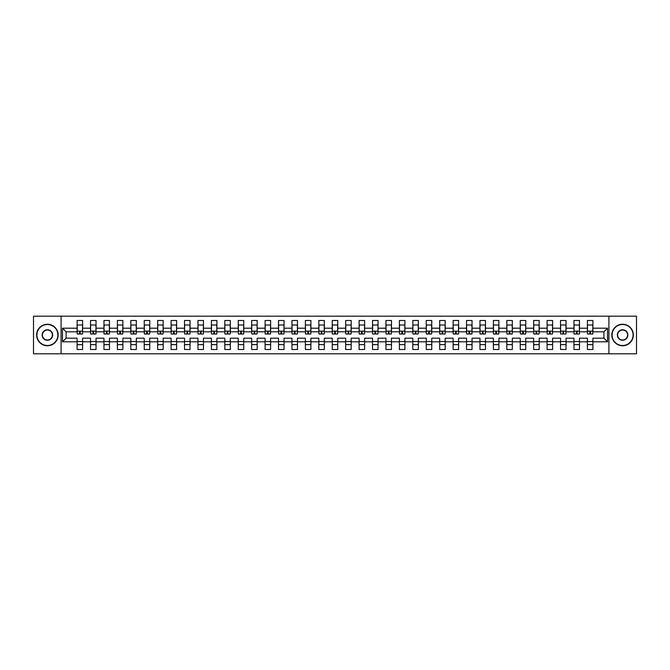 <?xml version="1.0" encoding="UTF-8"?>
<svg xmlns="http://www.w3.org/2000/svg" width="670" height="670" viewBox="0 0 670 670"><rect width="100%" height="100%" fill="white"/><g stroke="black" fill="none" stroke-linecap="round" stroke-linejoin="round"><path stroke-width="1" d="M608.913 316.19L33.5 316.19L33.5 353.81L636.5 353.81L636.5 316.19L608.913 316.19L608.913 353.81M592.9 341.8L592.9 338.183L603.921 338.183L607.531 341.8L592.9 341.8L592.9 349.505L587.389 349.505L587.389 341.8L579.475 341.8L579.475 349.505L573.964 349.505L573.964 341.8L566.041 341.8L566.041 349.505L560.53 349.505L560.53 341.8L552.616 341.8L552.616 349.505L547.105 349.505L547.105 341.8L539.183 341.8L539.183 349.505L533.672 349.505L533.672 341.8L525.757 341.8L525.757 349.505L520.247 349.505L520.247 341.8L512.324 341.8L512.324 349.505L506.822 349.505L506.822 341.8L498.899 341.8L498.899 349.505L493.388 349.505L493.388 341.8L485.474 341.8L485.474 349.505L479.963 349.505L479.963 341.8L472.04 341.8L472.04 349.505L466.529 349.505L466.529 341.8L458.615 341.8L458.615 349.505L453.104 349.505L453.104 341.8L445.181 341.8L445.181 349.505L439.679 349.505L439.679 341.8L431.756 341.8L431.756 349.505L426.246 349.505L426.246 341.8L418.323 341.8L418.323 349.505L412.821 349.505L412.821 341.8L404.898 341.8L404.898 349.505L399.387 349.505L399.387 341.8L391.473 341.8L391.473 349.505L385.962 349.505L385.962 341.8L378.039 341.8L378.039 349.505L372.528 349.505L372.528 341.8L364.614 341.8L364.614 349.505L359.103 349.505L359.103 341.8L351.18 341.8L351.18 349.505L345.678 349.505L345.678 341.8L337.755 341.8L337.755 349.505L332.245 349.505L332.245 341.8L324.322 341.8L324.322 349.505L318.82 349.505L318.82 341.8L310.897 341.8L310.897 349.505L305.386 349.505L305.386 341.8L297.472 341.8L297.472 349.505L291.961 349.505L291.961 341.8L284.038 341.8L284.038 349.505L278.527 349.505L278.527 341.8L270.613 341.8L270.613 349.505L265.102 349.505L265.102 341.8L257.18 341.8L257.18 349.505L251.677 349.505L251.677 341.8L243.754 341.8L243.754 349.505L238.244 349.505L238.244 341.8L230.321 341.8L230.321 349.505L224.819 349.505L224.819 341.8L216.896 341.8L216.896 349.505L211.385 349.505L211.385 341.8L203.471 341.8L203.471 349.505L197.96 349.505L197.96 341.8L190.037 341.8L190.037 349.505L184.526 349.505L184.526 341.8L176.612 341.8L176.612 349.505L171.101 349.505L171.101 341.8L163.179 341.8L163.179 349.505L157.676 349.505L157.676 341.8L149.753 341.8L149.753 349.505L144.243 349.505L144.243 341.8L136.328 341.8L136.328 349.505L130.817 349.505L130.817 341.8L122.895 341.8L122.895 349.505L117.384 349.505L117.384 341.8L109.47 341.8L109.47 349.505L103.959 349.505L103.959 341.8L96.036 341.8L96.036 349.505L90.525 349.505L90.525 341.8L82.611 341.8L82.611 349.505L77.1 349.505L77.1 341.8L62.469 341.8L62.469 328.2L77.1 328.2L77.1 320.495L82.611 320.495L82.611 328.2L90.525 328.2L90.525 320.495L96.036 320.495L96.036 328.2L103.959 328.2L103.959 320.495L109.47 320.495L109.47 328.2L117.384 328.2L117.384 320.495L122.895 320.495L122.895 328.2L130.817 328.2L130.817 320.495L136.328 320.495L136.328 328.2L144.243 328.2L144.243 320.495L149.753 320.495L149.753 328.2L157.676 328.2L157.676 320.495L163.179 320.495L163.179 328.2L171.101 328.2L171.101 320.495L176.612 320.495L176.612 328.2L184.526 328.2L184.526 320.495L190.037 320.495L190.037 328.2L197.96 328.2L197.96 320.495L203.471 320.495L203.471 328.2L211.385 328.2L211.385 320.495L216.896 320.495L216.896 328.2L224.819 328.2L224.819 320.495L230.321 320.495L230.321 328.2L238.244 328.2L238.244 320.495L243.754 320.495L243.754 328.2L251.677 328.2L251.677 320.495L257.18 320.495L257.18 328.2L265.102 328.2L265.102 320.495L270.613 320.495L270.613 328.2L278.527 328.2L278.527 320.495L284.038 320.495L284.038 328.2L291.961 328.2L291.961 320.495L297.472 320.495L297.472 328.2L305.386 328.2L305.386 320.495L310.897 320.495L310.897 328.2L318.82 328.2L318.82 320.495L324.322 320.495L324.322 328.2L332.245 328.2L332.245 320.495L337.755 320.495L337.755 328.2L345.678 328.2L345.678 320.495L351.18 320.495L351.18 328.2L359.103 328.2L359.103 320.495L364.614 320.495L364.614 328.2L372.528 328.2L372.528 320.495L378.039 320.495L378.039 328.2L385.962 328.2L385.962 320.495L391.473 320.495L391.473 328.2L399.387 328.2L399.387 320.495L404.898 320.495L404.898 328.2L412.821 328.2L412.821 320.495L418.323 320.495L418.323 328.2L426.246 328.2L426.246 320.495L431.756 320.495L431.756 328.2L439.679 328.2L439.679 320.495L445.181 320.495L445.181 328.2L453.104 328.2L453.104 320.495L458.615 320.495L458.615 328.2L466.529 328.2L466.529 320.495L472.04 320.495L472.04 328.2L479.963 328.2L479.963 320.495L485.474 320.495L485.474 328.2L493.388 328.2L493.388 320.495L498.899 320.495L498.899 328.2L506.822 328.2L506.822 320.495L512.324 320.495L512.324 328.2L520.247 328.2L520.247 320.495L525.757 320.495L525.757 328.2L533.672 328.2L533.672 320.495L539.183 320.495L539.183 328.2L547.105 328.2L547.105 320.495L552.616 320.495L552.616 328.2L560.53 328.2L560.53 320.495L566.041 320.495L566.041 328.2L573.964 328.2L573.964 320.495L579.475 320.495L579.475 328.2L587.389 328.2L587.389 320.495L592.9 320.495L592.9 328.2L607.531 328.2L607.531 341.8M61.087 353.81L61.087 316.19M587.389 328.2L587.389 331.817L579.475 331.817L579.475 328.2M579.475 341.8L579.475 338.183L587.389 338.183L587.389 341.8M573.964 328.2L573.964 331.817L566.041 331.817L566.041 328.2M566.041 341.8L566.041 338.183L573.964 338.183L573.964 341.8M560.53 328.2L560.53 331.817L552.616 331.817L552.616 328.2M552.616 341.8L552.616 338.183L560.53 338.183L560.53 341.8M547.105 328.2L547.105 331.817L539.183 331.817L539.183 328.2M539.183 341.8L539.183 338.183L547.105 338.183L547.105 341.8M533.672 328.2L533.672 331.817L525.757 331.817L525.757 328.2M525.757 341.8L525.757 338.183L533.672 338.183L533.672 341.8M520.247 328.2L520.247 331.817L512.324 331.817L512.324 328.2M512.324 341.8L512.324 338.183L520.247 338.183L520.247 341.8M506.822 328.2L506.822 331.817L498.899 331.817L498.899 328.2M498.899 341.8L498.899 338.183L506.822 338.183L506.822 341.8M493.388 328.2L493.388 331.817L485.474 331.817L485.474 328.2M485.474 341.8L485.474 338.183L493.388 338.183L493.388 341.8M479.963 328.2L479.963 331.817L472.04 331.817L472.04 328.2M472.04 341.8L472.04 338.183L479.963 338.183L479.963 341.8M466.529 328.2L466.529 331.817L458.615 331.817L458.615 328.2M458.615 341.8L458.615 338.183L466.529 338.183L466.529 341.8M453.104 328.2L453.104 331.817L445.181 331.817L445.181 328.2M445.181 341.8L445.181 338.183L453.104 338.183L453.104 341.8M439.679 328.2L439.679 331.817L431.756 331.817L431.756 328.2M431.756 341.8L431.756 338.183L439.679 338.183L439.679 341.8M426.246 328.2L426.246 331.817L418.323 331.817L418.323 328.2M418.323 341.8L418.323 338.183L426.246 338.183L426.246 341.8M412.821 328.2L412.821 331.817L404.898 331.817L404.898 328.2M404.898 341.8L404.898 338.183L412.821 338.183L412.821 341.8M399.387 328.2L399.387 331.817L391.473 331.817L391.473 328.2M391.473 341.8L391.473 338.183L399.387 338.183L399.387 341.8M385.962 328.2L385.962 331.817L378.039 331.817L378.039 328.2M378.039 341.8L378.039 338.183L385.962 338.183L385.962 341.8M372.528 328.2L372.528 331.817L364.614 331.817L364.614 328.2M364.614 341.8L364.614 338.183L372.528 338.183L372.528 341.8M359.103 328.2L359.103 331.817L351.18 331.817L351.18 328.2M351.18 341.8L351.18 338.183L359.103 338.183L359.103 341.8M345.678 328.2L345.678 331.817L337.755 331.817L337.755 328.2M337.755 341.8L337.755 338.183L345.678 338.183L345.678 341.8M332.245 328.2L332.245 331.817L324.322 331.817L324.322 328.2M324.322 341.8L324.322 338.183L332.245 338.183L332.245 341.8M318.82 328.2L318.82 331.817L310.897 331.817L310.897 328.2M310.897 341.8L310.897 338.183L318.82 338.183L318.82 341.8M305.386 328.2L305.386 331.817L297.472 331.817L297.472 328.2M297.472 341.8L297.472 338.183L305.386 338.183L305.386 341.8M291.961 328.2L291.961 331.817L284.038 331.817L284.038 328.2M284.038 341.8L284.038 338.183L291.961 338.183L291.961 341.8M278.527 328.2L278.527 331.817L270.613 331.817L270.613 328.2M270.613 341.8L270.613 338.183L278.527 338.183L278.527 341.8M265.102 328.2L265.102 331.817L257.18 331.817L257.18 328.2M257.18 341.8L257.18 338.183L265.102 338.183L265.102 341.8M251.677 328.2L251.677 331.817L243.754 331.817L243.754 328.2M243.754 341.8L243.754 338.183L251.677 338.183L251.677 341.8M238.244 328.2L238.244 331.817L230.321 331.817L230.321 328.2M230.321 341.8L230.321 338.183L238.244 338.183L238.244 341.8M224.819 328.2L224.819 331.817L216.896 331.817L216.896 328.2M216.896 341.8L216.896 338.183L224.819 338.183L224.819 341.8M211.385 328.2L211.385 331.817L203.471 331.817L203.471 328.2M203.471 341.8L203.471 338.183L211.385 338.183L211.385 341.8M197.96 328.2L197.96 331.817L190.037 331.817L190.037 328.2M190.037 341.8L190.037 338.183L197.96 338.183L197.96 341.8M184.526 328.2L184.526 331.817L176.612 331.817L176.612 328.2M176.612 341.8L176.612 338.183L184.526 338.183L184.526 341.8M171.101 328.2L171.101 331.817L163.179 331.817L163.179 328.2M163.179 341.8L163.179 338.183L171.101 338.183L171.101 341.8M157.676 328.2L157.676 331.817L149.753 331.817L149.753 328.2M149.753 341.8L149.753 338.183L157.676 338.183L157.676 341.8M144.243 328.2L144.243 331.817L136.328 331.817L136.328 328.2M136.328 341.8L136.328 338.183L144.243 338.183L144.243 341.8M130.817 328.2L130.817 331.817L122.895 331.817L122.895 328.2M122.895 341.8L122.895 338.183L130.817 338.183L130.817 341.8M117.384 328.2L117.384 331.817L109.47 331.817L109.47 328.2M109.47 341.8L109.47 338.183L117.384 338.183L117.384 341.8M103.959 328.2L103.959 331.817L96.036 331.817L96.036 328.2M96.036 341.8L96.036 338.183L103.959 338.183L103.959 341.8M90.525 328.2L90.525 331.817L82.611 331.817L82.611 328.2M82.611 341.8L82.611 338.183L90.525 338.183L90.525 341.8M77.1 328.2L77.1 331.817L66.079 331.817L66.079 338.183L77.1 338.183L77.1 341.8M62.469 328.2L66.079 331.817M603.921 338.183L603.921 331.817L592.9 331.817L592.9 328.2M77.1 341.541L82.611 341.541M90.525 341.541L96.036 341.541M103.959 341.541L109.47 341.541M117.384 341.541L122.895 341.541M130.817 341.541L136.328 341.541M144.243 341.541L149.753 341.541M157.676 341.541L163.179 341.541M171.101 341.541L176.612 341.541M184.526 341.541L190.037 341.541M197.96 341.541L203.471 341.541M211.385 341.541L216.896 341.541M224.819 341.541L230.321 341.541M238.244 341.541L243.754 341.541M251.677 341.541L257.18 341.541M265.102 341.541L270.613 341.541M278.527 341.541L284.038 341.541M291.961 341.541L297.472 341.541M305.386 341.541L310.897 341.541M318.82 341.541L324.322 341.541M332.245 341.541L337.755 341.541M345.678 341.541L351.18 341.541M359.103 341.541L364.614 341.541M372.528 341.541L378.039 341.541M385.962 341.541L391.473 341.541M399.387 341.541L404.898 341.541M412.821 341.541L418.323 341.541M426.246 341.541L431.756 341.541M439.679 341.541L445.181 341.541M453.104 341.541L458.615 341.541M466.529 341.541L472.04 341.541M479.963 341.541L485.474 341.541M493.388 341.541L498.899 341.541M506.822 341.541L512.324 341.541M520.247 341.541L525.757 341.541M533.672 341.541L539.183 341.541M547.105 341.541L552.616 341.541M560.53 341.541L566.041 341.541M573.964 341.541L579.475 341.541M587.389 341.541L592.9 341.541M66.079 338.183L62.469 341.8M607.531 328.2L603.921 331.817M77.1 344.64L82.611 344.64M90.525 344.64L96.036 344.64M103.959 344.64L109.47 344.64M117.384 344.64L122.895 344.64M130.817 344.64L136.328 344.64M144.243 344.64L149.753 344.64M157.676 344.64L163.179 344.64M171.101 344.64L176.612 344.64M184.526 344.64L190.037 344.64M197.96 344.64L203.471 344.64M211.385 344.64L216.896 344.64M224.819 344.64L230.321 344.64M238.244 344.64L243.754 344.64M251.677 344.64L257.18 344.64M265.102 344.64L270.613 344.64M278.527 344.64L284.038 344.64M291.961 344.64L297.472 344.64M305.386 344.64L310.897 344.64M318.82 344.64L324.322 344.64M332.245 344.64L337.755 344.64M345.678 344.64L351.18 344.64M359.103 344.64L364.614 344.64M372.528 344.64L378.039 344.64M385.962 344.64L391.473 344.64M399.387 344.64L404.898 344.64M412.821 344.64L418.323 344.64M426.246 344.64L431.756 344.64M439.679 344.64L445.181 344.64M453.104 344.64L458.615 344.64M466.529 344.64L472.04 344.64M479.963 344.64L485.474 344.64M493.388 344.64L498.899 344.64M506.822 344.64L512.324 344.64M520.247 344.64L525.757 344.64M533.672 344.64L539.183 344.64M547.105 344.64L552.616 344.64M560.53 344.64L566.041 344.64M573.964 344.64L579.475 344.64M587.389 344.64L592.9 344.64M77.184 328.241L77.184 325.578M80.199 331.801L79.512 331.801L79.512 334.012L77.184 334.012L77.184 325L82.527 325L82.527 334.012L80.199 334.012L80.199 331.801M82.527 328.241L82.527 325.578M47.403 324.498A10.502 10.502 0 0 0 36.9 335A10.502 10.502 0 0 0 47.403 345.502A10.502 10.502 0 0 0 57.905 335A10.502 10.502 0 0 0 47.403 324.498M47.403 345.762A10.762 10.762 0 0 1 36.641 335A10.762 10.762 0 0 1 47.403 324.238A10.762 10.762 0 0 1 58.164 335A10.762 10.762 0 0 1 47.403 345.762M47.403 329.749A5.251 5.251 0 0 1 52.654 335A5.251 5.251 0 0 1 47.403 340.251A5.251 5.251 0 0 1 42.151 335A5.251 5.251 0 0 1 47.403 329.749M47.403 339.991A4.992 4.992 0 0 0 52.394 335A4.992 4.992 0 0 0 47.403 330.009A4.992 4.992 0 0 0 42.411 335A4.992 4.992 0 0 0 47.403 339.991M622.597 324.498A10.502 10.502 0 0 0 612.095 335A10.502 10.502 0 0 0 622.597 345.502A10.502 10.502 0 0 0 633.1 335A10.502 10.502 0 0 0 622.597 324.498M622.597 345.762A10.762 10.762 0 0 1 611.836 335A10.762 10.762 0 0 1 622.597 324.238A10.762 10.762 0 0 1 633.359 335A10.762 10.762 0 0 1 622.597 345.762M622.597 329.749A5.251 5.251 0 0 1 627.849 335A5.251 5.251 0 0 1 622.597 340.251A5.251 5.251 0 0 1 617.346 335A5.251 5.251 0 0 1 622.597 329.749M622.597 339.991A4.992 4.992 0 0 0 627.589 335A4.992 4.992 0 0 0 622.597 330.009A4.992 4.992 0 0 0 617.606 335A4.992 4.992 0 0 0 622.597 339.991M90.618 328.241L90.618 325.578M93.624 331.801L92.937 331.801L92.937 334.012L90.618 334.012L90.618 325L95.952 325L95.952 334.012L93.624 334.012L93.624 331.801M95.952 328.241L95.952 325.578M104.043 328.241L104.043 325.578M107.058 331.801L106.371 331.801L106.371 334.012L104.043 334.012L104.043 325L109.377 325L109.377 334.012L107.058 334.012L107.058 331.801M109.377 328.241L109.377 325.578M117.476 328.241L117.476 325.578M120.483 331.801L119.796 331.801L119.796 334.012L117.476 334.012L117.476 325L122.811 325L122.811 334.012L120.483 334.012L120.483 331.801M122.811 328.241L122.811 325.578M130.901 328.241L130.901 325.578M133.916 331.801L133.221 331.801L133.221 334.012L130.901 334.012L130.901 325L136.236 325L136.236 334.012L133.916 334.012L133.916 331.801M136.236 328.241L136.236 325.578M144.326 328.241L144.326 325.578M147.341 331.801L146.655 331.801L146.655 334.012L144.326 334.012L144.326 325L149.67 325L149.67 334.012L147.341 334.012L147.341 331.801M149.67 328.241L149.67 325.578M157.76 328.241L157.76 325.578M160.775 331.801L160.08 331.801L160.08 334.012L157.76 334.012L157.76 325L163.095 325L163.095 334.012L160.775 334.012L160.775 331.801M163.095 328.241L163.095 325.578M171.185 328.241L171.185 325.578M174.2 331.801L173.513 331.801L173.513 334.012L171.185 334.012L171.185 325L176.528 325L176.528 334.012L174.2 334.012L174.2 331.801M176.528 328.241L176.528 325.578M184.619 328.241L184.619 325.578M187.625 331.801L186.938 331.801L186.938 334.012L184.619 334.012L184.619 325L189.953 325L189.953 334.012L187.625 334.012L187.625 331.801M189.953 328.241L189.953 325.578M198.044 328.241L198.044 325.578M201.059 331.801L200.372 331.801L200.372 334.012L198.044 334.012L198.044 325L203.379 325L203.379 334.012L201.059 334.012L201.059 331.801M203.379 328.241L203.379 325.578M211.477 328.241L211.477 325.578M214.484 331.801L213.797 331.801L213.797 334.012L211.477 334.012L211.477 325L216.812 325L216.812 334.012L214.484 334.012L214.484 331.801M216.812 328.241L216.812 325.578M224.902 328.241L224.902 325.578M227.917 331.801L227.222 331.801L227.222 334.012L224.902 334.012L224.902 325L230.237 325L230.237 334.012L227.917 334.012L227.917 331.801M230.237 328.241L230.237 325.578M238.327 328.241L238.327 325.578M241.342 331.801L240.656 331.801L240.656 334.012L238.327 334.012L238.327 325L243.671 325L243.671 334.012L241.342 334.012L241.342 331.801M243.671 328.241L243.671 325.578M251.761 328.241L251.761 325.578M254.776 331.801L254.081 331.801L254.081 334.012L251.761 334.012L251.761 325L257.096 325L257.096 334.012L254.776 334.012L254.776 331.801M257.096 328.241L257.096 325.578M265.186 328.241L265.186 325.578M268.201 331.801L267.514 331.801L267.514 334.012L265.186 334.012L265.186 325L270.521 325L270.521 334.012L268.201 334.012L268.201 331.801M270.521 328.241L270.521 325.578M278.62 328.241L278.62 325.578M281.626 331.801L280.939 331.801L280.939 334.012L278.62 334.012L278.62 325L283.954 325L283.954 334.012L281.626 334.012L281.626 331.801M283.954 328.241L283.954 325.578M292.045 328.241L292.045 325.578M295.06 331.801L294.373 331.801L294.373 334.012L292.045 334.012L292.045 325L297.38 325L297.38 334.012L295.06 334.012L295.06 331.801M297.38 328.241L297.38 325.578M305.478 328.241L305.478 325.578M308.485 331.801L307.798 331.801L307.798 334.012L305.478 334.012L305.478 325L310.813 325L310.813 334.012L308.485 334.012L308.485 331.801M310.813 328.241L310.813 325.578M318.903 328.241L318.903 325.578M321.918 331.801L321.223 331.801L321.223 334.012L318.903 334.012L318.903 325L324.238 325L324.238 334.012L321.918 334.012L321.918 331.801M324.238 328.241L324.238 325.578M332.328 328.241L332.328 325.578M335.343 331.801L334.657 331.801L334.657 334.012L332.328 334.012L332.328 325L337.672 325L337.672 334.012L335.343 334.012L335.343 331.801M337.672 328.241L337.672 325.578M345.762 328.241L345.762 325.578M348.777 331.801L348.082 331.801L348.082 334.012L345.762 334.012L345.762 325L351.097 325L351.097 334.012L348.777 334.012L348.777 331.801M351.097 328.241L351.097 325.578M359.187 328.241L359.187 325.578M362.202 331.801L361.515 331.801L361.515 334.012L359.187 334.012L359.187 325L364.522 325L364.522 334.012L362.202 334.012L362.202 331.801M364.522 328.241L364.522 325.578M372.621 328.241L372.621 325.578M375.627 331.801L374.94 331.801L374.94 334.012L372.621 334.012L372.621 325L377.955 325L377.955 334.012L375.627 334.012L375.627 331.801M377.955 328.241L377.955 325.578M386.046 328.241L386.046 325.578M389.061 331.801L388.374 331.801L388.374 334.012L386.046 334.012L386.046 325L391.38 325L391.38 334.012L389.061 334.012L389.061 331.801M391.38 328.241L391.38 325.578M399.471 328.241L399.471 325.578M402.486 331.801L401.799 331.801L401.799 334.012L399.479 334.012L399.479 325L404.814 325L404.814 334.012L402.486 334.012L402.486 331.801M404.814 328.241L404.814 325.578M412.904 328.241L412.904 325.578M415.919 331.801L415.224 331.801L415.224 334.012L412.904 334.012L412.904 325L418.239 325L418.239 334.012L415.919 334.012L415.919 331.801M418.239 328.241L418.239 325.578M426.329 328.241L426.329 325.578M429.344 331.801L428.658 331.801L428.658 334.012L426.329 334.012L426.329 325L431.673 325L431.673 334.012L429.344 334.012L429.344 331.801M431.673 328.241L431.673 325.578M439.763 328.241L439.763 325.578M442.778 331.801L442.083 331.801L442.083 334.012L439.763 334.012L439.763 325L445.098 325L445.098 334.012L442.778 334.012L442.778 331.801M445.098 328.241L445.098 325.578M453.188 328.241L453.188 325.578M456.203 331.801L455.516 331.801L455.516 334.012L453.188 334.012L453.188 325L458.523 325L458.523 334.012L456.203 334.012L456.203 331.801M458.523 328.241L458.523 325.578M466.621 328.241L466.621 325.578M469.628 331.801L468.941 331.801L468.941 334.012L466.621 334.012L466.621 325L471.956 325L471.956 334.012L469.628 334.012L469.628 331.801M471.956 328.241L471.956 325.578M480.047 328.241L480.047 325.578M483.062 331.801L482.375 331.801L482.375 334.012L480.047 334.012L480.047 325L485.381 325L485.381 334.012L483.062 334.012L483.062 331.801M485.381 328.241L485.381 325.578M493.472 328.241L493.472 325.578M496.487 331.801L495.8 331.801L495.8 334.012L493.472 334.012L493.472 325L498.815 325L498.815 334.012L496.487 334.012L496.487 331.801M498.815 328.241L498.815 325.578M506.905 328.241L506.905 325.578M509.92 331.801L509.225 331.801L509.225 334.012L506.905 334.012L506.905 325L512.24 325L512.24 334.012L509.92 334.012L509.92 331.801M512.24 328.241L512.24 325.578M520.33 328.241L520.33 325.578M523.345 331.801L522.659 331.801L522.659 334.012L520.33 334.012L520.33 325L525.674 325L525.674 334.012L523.345 334.012L523.345 331.801M525.674 328.241L525.674 325.578M533.764 328.241L533.764 325.578M536.779 331.801L536.084 331.801L536.084 334.012L533.764 334.012L533.764 325L539.099 325L539.099 334.012L536.779 334.012L536.779 331.801M539.099 328.241L539.099 325.578M547.189 328.241L547.189 325.578M550.204 331.801L549.517 331.801L549.517 334.012L547.189 334.012L547.189 325L552.524 325L552.524 334.012L550.204 334.012L550.204 331.801M552.524 328.241L552.524 325.578M560.622 328.241L560.622 325.578M563.629 331.801L562.942 331.801L562.942 334.012L560.622 334.012L560.622 325L565.957 325L565.957 334.012L563.629 334.012L563.629 331.801M565.957 328.241L565.957 325.578M574.048 328.241L574.048 325.578M577.063 331.801L576.376 331.801L576.376 334.012L574.048 334.012L574.048 325L579.382 325L579.382 334.012L577.063 334.012L577.063 331.801M579.382 328.241L579.382 325.578M587.473 328.241L587.473 325.578M590.488 331.801L589.801 331.801L589.801 334.012L587.473 334.012L587.473 325L592.816 325L592.816 334.012L590.488 334.012L590.488 331.801M592.816 328.241L592.816 325.578M77.184 331.122L82.527 331.122M90.618 331.122L95.952 331.122M104.043 331.122L109.377 331.122M117.476 331.122L122.811 331.122M130.901 331.122L136.236 331.122M144.326 331.122L149.67 331.122M157.76 331.122L163.095 331.122M171.185 331.122L176.528 331.122M184.619 331.122L189.953 331.122M198.044 331.122L203.379 331.122M211.477 331.122L216.812 331.122M224.902 331.122L230.237 331.122M238.327 331.122L243.671 331.122M251.761 331.122L257.096 331.122M265.186 331.122L270.521 331.122M278.62 331.122L283.954 331.122M292.045 331.122L297.38 331.122M305.478 331.122L310.813 331.122M318.903 331.122L324.238 331.122M332.328 331.122L337.672 331.122M345.762 331.122L351.097 331.122M359.187 331.122L364.522 331.122M372.621 331.122L377.955 331.122M386.046 331.122L391.38 331.122M399.479 331.122L404.814 331.122M412.904 331.122L418.239 331.122M426.329 331.122L431.673 331.122M439.763 331.122L445.098 331.122M453.188 331.122L458.523 331.122M466.621 331.122L471.956 331.122M480.047 331.122L485.381 331.122M493.472 331.122L498.815 331.122M506.905 331.122L512.24 331.122M520.33 331.122L525.674 331.122M533.764 331.122L539.099 331.122M547.189 331.122L552.524 331.122M560.622 331.122L565.957 331.122M574.048 331.122L579.382 331.122M587.473 331.122L592.816 331.122"/></g></svg>
